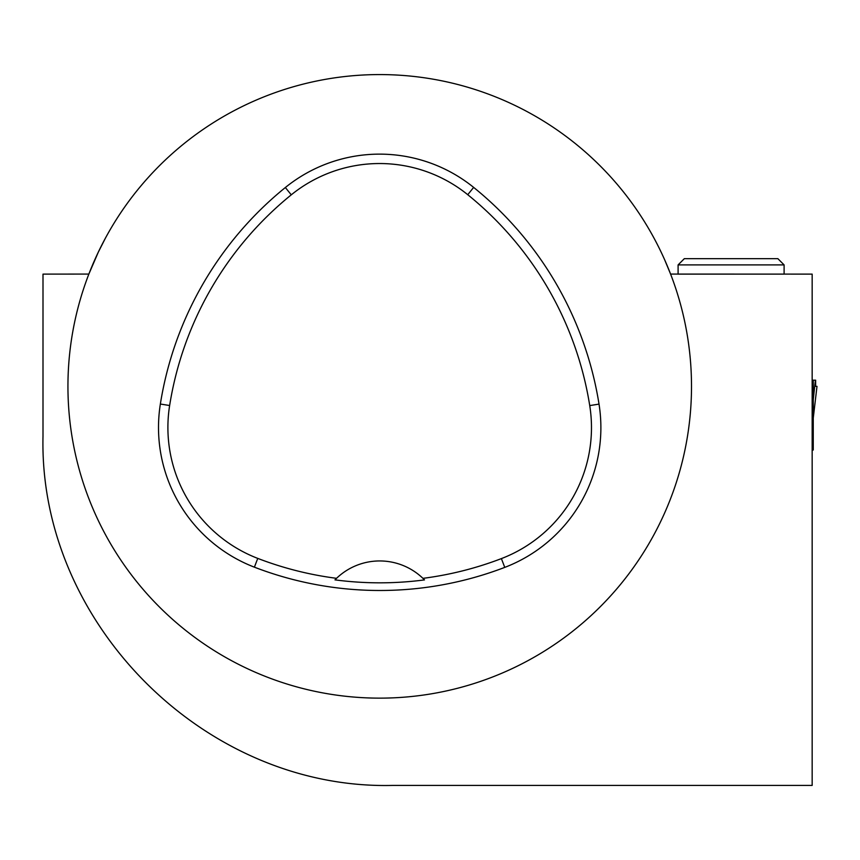 <?xml version="1.0" encoding="UTF-8"?>
<svg xmlns="http://www.w3.org/2000/svg" width="860" height="860" viewBox="0 0 860 860"><rect width="100%" height="100%" fill="white"/><g stroke="black" fill="none" stroke-linecap="round" stroke-linejoin="round"><path stroke-width="1.29" d="M812.163 380.185L813.259 380.185L813.259 450.017L812.163 450.017M813.259 380.185L815.656 380.185L815.635 386.355L817 386.355L815.635 386.355M813.259 399.771L815.366 380.185M812.163 391.913L813.259 391.913M812.163 400.878L813.259 400.308M664.479 259.365L670.585 274.071L812.163 274.114L812.163 785.427L392.192 785.427C204.712 789.792 38.614 622.995 43 436.235L43 274.114L88.859 274.071L98.298 252.173L105.501 237.983M784.105 274.114L678.099 274.114L678.099 264.901L784.105 264.901L784.105 274.114M782.858 785.427L762.906 785.427M691.505 386.355A311.782 311.782 0 0 0 139.954 187.061A311.782 311.782 0 0 0 273.77 679.583A311.782 311.782 0 0 0 691.505 386.355M599.022 404.114A349.192 349.192 0 0 0 473.645 187.394A149.651 149.651 0 0 0 285.348 187.523A349.192 349.192 0 0 0 160.358 404.039A149.651 149.651 0 0 0 254.388 567.17A349.192 349.192 0 0 0 504.755 567.385A149.651 149.651 0 0 0 599.022 404.114L589.734 405.587A339.797 339.797 0 0 0 467.743 194.704A140.255 140.255 0 0 0 291.271 194.833A339.797 339.797 0 0 0 169.635 405.512A140.255 140.255 0 0 0 257.763 558.398A339.797 339.797 0 0 0 336.539 578.318L334.981 579.866A341.538 341.538 0 0 0 424.496 579.898A62.361 62.361 0 0 0 423.174 578.587M424.496 579.898L422.937 578.35A339.797 339.797 0 0 0 501.391 558.602A140.255 140.255 0 0 0 589.734 405.587M422.937 578.35A62.361 62.361 0 0 0 336.539 578.318M336.303 578.554A62.361 62.361 0 0 0 334.981 579.866M784.105 264.901L777.87 258.666L684.334 258.666L678.099 264.901M813.259 418.046L816.989 386.355L813.259 418.089M812.163 392.181L813.259 392.181M812.163 389.451L813.259 389.451M813.259 382.646L812.163 382.646M467.743 194.704L473.645 187.394M291.271 194.833L285.348 187.523M169.635 405.512L160.358 404.039M257.763 558.398L254.388 567.17M501.391 558.602L504.755 567.385"/></g></svg>

